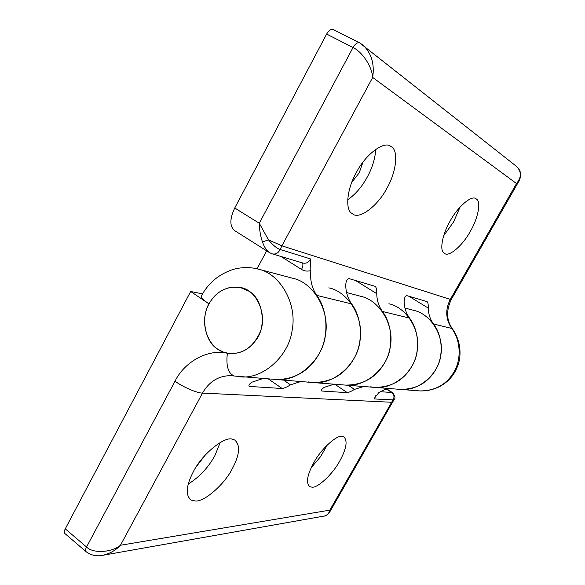 <?xml version="1.0" encoding="UTF-8"?>
<svg xmlns="http://www.w3.org/2000/svg" width="585" height="585" viewBox="0 0 585 585"><rect width="100%" height="100%" fill="white"/><g stroke="black" fill="none" stroke-linecap="round" stroke-linejoin="round"><path stroke-width="0.88" d="M443.671 235.762L453.58 221.971L460.044 207.09M470.274 231.419C477.711 219.148 481.389 202.044 476.651 199.214L475.949 198.717C471.744 194.776 457.572 206.9 450.165 221.006C442.684 233.503 439.313 250.175 443.898 252.932L444.651 253.473C448.958 257.356 462.984 245.203 470.274 231.419M347.68 199.836C355.526 194.264 362.042 186.681 367.234 177.094C372.294 167.968 375.139 158.71 375.76 149.329M386.875 188.246C395.855 173.204 398.897 151.354 391.731 147.018L390.604 146.25C384.031 140.59 365.164 154.806 356.382 172.465C347.234 188.041 344.784 209.43 351.841 213.408L352.894 214.103C359.658 219.682 378.246 205.393 386.875 188.246M351.834 182.22L359.183 172.911L362.934 162.22M370.612 386.839L374.685 387.387C391.855 387.336 404.491 379.892 412.593 365.04C420.6 350.291 418.487 329.574 409.558 318.108C406.041 313.187 404.235 307.6 404.14 301.341C404.381 297.641 405.288 295.739 406.853 295.652L427.123 301.641C428.001 302.628 428.395 304.778 428.293 308.105L408.93 296.259M308.295 381.91L312.785 382.524C331.732 382.436 345.735 373.954 354.788 357.091C363.716 340.338 361.471 316.858 351.636 303.929C347.775 298.379 345.808 292.061 345.728 284.975C346.027 280.793 347.161 278.672 349.128 278.628L375.226 286.35C376.36 287.52 376.872 289.963 376.755 293.67L355.512 280.507M359.877 43.034L362.802 44.921C371.395 52.994 374.685 63.831 372.689 77.439L281.89 245.839L268.493 239.879L262.446 241.934C260.515 236.26 259.455 230.037 259.279 223.251L268.493 239.879C272.8 245.1 276.683 248.311 280.135 249.51C278.328 253.108 275.689 254.555 272.23 253.868L303.001 263.06C306.321 263.718 308.843 262.358 310.577 258.958L310.854 270.541C307.527 271.542 304.412 271.169 301.524 269.429L280.997 256.486M519.217 180.655L451.24 299.542L450.304 299.388L516.511 183.551C521.652 177.226 521.593 171.456 516.328 166.257L516.321 166.25C519.019 168.575 520.46 171.251 520.65 174.279C521.235 174.981 519.297 181.489 518.734 181.496L516.511 183.551L372.689 77.439C372.053 66.712 362.568 52.138 353.033 47.524L326.642 34.054C328.85 30.31 331.066 28.797 333.282 29.521L359.629 42.866C357.479 42.178 355.278 43.736 353.033 47.524L259.279 223.251L234.746 208.019L326.642 34.054M516.321 166.25L359.629 42.866M272.222 253.868L269.7 252.749C266.76 250.885 264.34 247.28 262.446 241.934M269.7 252.749L234.643 230.6C229.598 226.424 229.627 218.9 234.746 208.019M452.6 329.041L452.432 328.814C462.333 342.949 461.06 359.248 456.951 367.68C452.673 378.773 439.942 391.416 419.825 390.934L400.308 389.398C416.71 389.369 428.761 382.341 436.461 368.323C444.073 354.393 442.033 334.832 433.492 323.966C430.129 319.308 428.395 314.021 428.293 308.105M346.583 292.551L360.726 296.302C378.978 299.93 394.765 324.565 390.268 346.993C387.797 367.804 365.683 387.562 345.655 385.105C363.673 385.04 376.959 377.113 385.508 361.318C393.954 345.625 391.774 323.615 382.414 311.461C378.729 306.248 376.85 300.317 376.755 293.67M351.636 303.929L316.763 295.388C311.842 288.105 309.874 279.82 310.854 270.541M316.763 295.388C327.11 309.187 329.421 334.335 319.944 352.302C310.335 370.385 295.549 379.482 275.586 379.599C297.75 382.363 322.452 359.716 325.311 335.914C330.437 310.247 312.99 282.241 292.785 278.277L258.197 269.1C250.044 266.979 241.715 267.082 233.203 269.407C219.053 274.094 208.494 282.826 201.54 295.615C200.414 296.961 202.907 299.725 209.02 303.907C198.205 322.84 208.172 350.225 227.382 353.223L229.24 353.508C242.768 354.159 252.925 347.322 259.711 333.004C268.127 315.783 256.691 289.37 240.435 287.549L231.631 287.155C221.466 289.129 213.927 294.708 209.02 303.907L190.659 291.476L65.271 528.847L86.551 546.997C92.854 553.673 111.603 552.649 120.451 545.257C115.662 550.383 109.709 553.746 102.594 555.326L102.529 555.341C96.722 556.51 91.362 555.384 86.426 551.969C85.264 551.077 85.3 549.417 86.551 546.997L175.032 381.149C182.213 386.729 197.401 393.303 202.498 393.091L120.451 545.257L329.838 510.142L329.604 512.284M257.027 268.808L266.68 250.841M193.394 471.634C186.015 485.886 185.291 495.393 191.215 500.146L195.39 501.009C204.223 502.091 224.53 484.278 232.267 468.79C239.77 454.611 240.567 445.009 234.658 439.971L232.574 439.255C224.947 435.759 202.052 454.048 193.394 471.634M188.246 484.029C199.302 477.155 208.165 467.715 214.849 455.7L220.165 442.56M313.706 462.837C307.103 475.122 305.801 483.071 309.809 486.676L311.98 487.166C317.684 488.256 333.055 473.733 339.797 460.929C346.466 448.695 347.812 440.68 343.834 436.871L342.905 436.52C338.13 433.646 321.18 448.498 313.706 462.837M311.183 467.715L320.609 456.585L327.351 444.885M196.472 466.464L205.386 454.903M248.888 385.742L249.912 386.458L249.32 386.312C248.325 385.361 249.261 383.965 252.12 382.115L262.811 378.597M283.827 380.25L290.489 384.842C287.184 386.919 284.412 388.14 282.167 388.513L268.537 379.051M321.319 390.575L321.604 390.948C320.858 390.144 321.801 388.915 324.441 387.263L334.101 384.199M348.382 385.325L354.459 389.398C351.468 391.233 349.084 392.316 347.293 392.652L334.854 384.257M375.599 395.826L374.554 398.955L374.824 397.69L378.875 392.564L384.491 389.742L389.778 388.572M85.929 551.545L65.249 533.849C64.036 532.913 64.043 531.253 65.271 528.847M102.594 555.326L324.192 516.05C327.059 515.451 328.945 513.484 329.838 510.142L392.988 399.95C394.612 397.061 394.21 394.575 391.774 392.498L392.637 392.754M393.954 399.943L374.554 398.955M249.912 386.458L282.167 388.513M290.489 384.842L300.646 381.574M322.006 391.043L347.293 392.652M354.459 389.398L363.665 386.524M328.85 287.842C348.038 291.637 364.623 317.86 359.833 341.801C357.179 364.016 333.838 385.127 312.785 382.524L374.685 387.387C393.785 389.72 414.78 371.139 417.098 351.57C421.332 330.474 406.275 307.249 388.879 303.769M202.505 293.889L190.659 291.476M374.685 387.387L400.308 389.398C418.56 391.614 438.56 374.086 440.739 355.6C444.746 335.688 430.348 313.699 413.727 310.364M255.799 340.309C266.892 327.147 263.126 298.599 248.793 291.118L240.435 287.549C227.558 285.765 217.415 290.643 209.993 302.189C200.428 315.388 204.355 341.56 217.627 349.084L222.995 351.958L229.24 353.508C240.172 354.108 249.02 349.713 255.799 340.309M302.321 262.855C303.293 264.325 303.03 266.511 301.524 269.429M451.24 299.542C446.055 310.745 446.45 320.507 452.432 328.814L451.7 328.426C445.609 319.227 445.148 309.545 450.304 299.388L281.89 245.839L280.135 249.51L310.577 258.958M419.825 390.934C435.628 390.912 447.225 384.206 454.618 370.817C461.923 357.523 459.934 338.825 451.7 328.426L433.492 323.966M409.558 318.108L382.414 311.461M175.032 381.149C184.597 361.589 208.158 348.689 227.382 353.223C225.839 366.005 228.194 373.61 234.446 376.045L312.785 382.524M258.182 269.093C279.323 273.202 297.568 302.913 292.134 330.247C289.07 355.578 263.096 379.716 239.916 376.798M234.161 375.994L231.726 375.665C219.104 375.424 209.357 381.23 202.498 393.091L391.504 402.261L392.659 402.005L393.939 399.964C395.709 398.378 395.226 395.935 392.476 392.652L386.992 389.025M392.798 401.749L329.282 512.782C329.735 512.818 325.406 516.489 324.192 516.05M380.265 391.687L391.774 392.498L386.641 389.105M189.335 498.676L191.215 500.146M374.985 397.178L374.824 397.69M404.944 308.032L413.719 310.364"/></g></svg>
